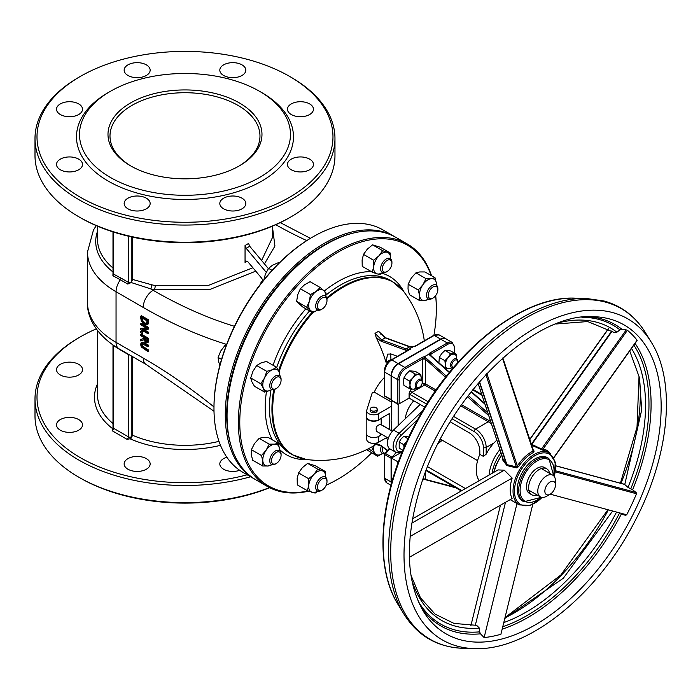 <?xml version="1.0" encoding="UTF-8"?>
<svg xmlns="http://www.w3.org/2000/svg" width="700" height="700" viewBox="0 0 700 700"><rect width="100%" height="100%" fill="white"/><g stroke="black" fill="none" stroke-linecap="round" stroke-linejoin="round"><path stroke-width="1.05" d="M239.426 102.953A76.991 44.45 0 0 0 130.541 102.953A76.991 44.45 0 0 0 130.541 165.812A76.991 44.45 0 0 0 239.426 165.812A76.991 44.45 0 0 0 239.426 102.953M131.259 166.224A74.987 43.295 180 0 1 109.987 136.019A74.987 43.295 180 0 1 156.284 96.014A74.987 43.295 180 0 1 238.009 105.402A74.987 43.295 180 0 1 259.971 136.019A74.987 43.295 180 0 1 238.709 166.224M261.695 92.549L259.569 91.324A105.49 60.9 180 0 1 259.578 91.324A105.49 60.9 180 0 1 259.569 177.45A105.49 60.9 180 0 1 110.39 177.45A105.49 60.9 180 0 1 110.39 91.324A105.49 60.9 180 0 1 259.569 91.324L261.695 92.549A108.491 62.633 180 0 1 261.695 181.125A108.491 62.633 180 0 1 108.272 181.125A108.491 62.633 180 0 1 108.272 92.549L110.39 91.324M80.343 76.422L78.925 77.236A149.984 86.59 0 0 0 35 138.469A149.984 86.59 0 0 0 184.984 225.059A149.984 86.59 0 0 0 334.967 138.469A149.984 86.59 0 0 0 291.034 77.236L289.625 76.422A147.98 85.435 180 0 1 289.625 197.251A147.98 85.435 180 0 1 80.343 197.251A147.98 85.435 180 0 1 80.343 76.422A147.98 85.435 180 0 1 289.625 76.422L291.034 77.236M334.967 138.469L334.967 155.61A149.984 86.59 180 0 1 291.034 216.843A149.984 86.59 180 0 1 78.925 216.843L78.925 216.843A149.984 86.59 180 0 1 35 155.61L35 138.469M291.261 169.759A13.002 7.508 180 0 1 287.455 164.447A13.002 7.508 180 0 1 300.457 156.94A13.002 7.508 180 0 1 313.451 164.447A13.002 7.508 180 0 1 305.428 171.377A13.002 7.508 180 0 1 291.261 169.759M127.96 208.81A13.002 7.508 180 0 1 124.154 203.499A13.002 7.508 180 0 1 137.156 196A13.002 7.508 180 0 1 150.15 203.499A13.002 7.508 180 0 1 142.126 210.438A13.002 7.508 180 0 1 127.96 208.81M223.624 75.478A13.002 7.508 180 0 1 219.817 70.166A13.002 7.508 180 0 1 232.811 62.659A13.002 7.508 180 0 1 245.814 70.166A13.002 7.508 180 0 1 237.79 77.096A13.002 7.508 180 0 1 223.624 75.478M60.322 169.759A13.002 7.508 180 0 1 56.516 164.447A13.002 7.508 180 0 1 69.51 156.94A13.002 7.508 180 0 1 82.513 164.447A13.002 7.508 180 0 1 74.489 171.377A13.002 7.508 180 0 1 60.322 169.759M291.261 114.529A13.002 7.508 180 0 1 287.455 109.218A13.002 7.508 180 0 1 300.457 101.719A13.002 7.508 180 0 1 313.451 109.218A13.002 7.508 180 0 1 305.428 116.156A13.002 7.508 180 0 1 291.261 114.529M223.624 208.81A13.002 7.508 180 0 1 219.817 203.499A13.002 7.508 180 0 1 232.811 196A13.002 7.508 180 0 1 245.814 203.499A13.002 7.508 180 0 1 237.79 210.438A13.002 7.508 180 0 1 223.624 208.81M127.96 75.478A13.002 7.508 180 0 1 124.154 70.166A13.002 7.508 180 0 1 137.156 62.659A13.002 7.508 180 0 1 150.15 70.166A13.002 7.508 180 0 1 142.126 77.096A13.002 7.508 180 0 1 127.96 75.478M60.322 114.529A13.002 7.508 180 0 1 56.516 109.218A13.002 7.508 180 0 1 69.51 101.719A13.002 7.508 180 0 1 82.513 109.218A13.002 7.508 180 0 1 74.489 116.156A13.002 7.508 180 0 1 60.322 114.529M80.343 217.656L78.925 216.843L80.343 217.656A147.98 85.435 0 0 0 289.625 217.656L291.034 216.843M269.456 487.594A149.984 86.59 180 0 1 78.925 477.269L80.343 478.091A147.98 85.435 0 0 0 269.71 487.725M78.925 477.269A149.984 86.59 180 0 1 35 416.045L35 398.895A149.984 86.59 0 0 0 78.925 460.127A149.984 86.59 0 0 0 250.582 476.77M247.161 474.793A147.98 85.435 180 0 1 80.343 457.677A147.98 85.435 180 0 1 80.343 336.858L78.925 337.671A149.984 86.59 0 0 0 35 398.895M80.343 336.858A147.98 85.435 180 0 1 96.267 328.886M60.322 374.955A13.002 7.508 180 0 1 56.516 369.652A13.002 7.508 180 0 1 69.51 362.145A13.002 7.508 180 0 1 82.513 369.652A13.002 7.508 180 0 1 74.489 376.582A13.002 7.508 180 0 1 60.322 374.955M127.96 469.236A13.002 7.508 180 0 1 124.154 463.934A13.002 7.508 180 0 1 137.156 456.426A13.002 7.508 180 0 1 150.15 463.934A13.002 7.508 180 0 1 142.126 470.864A13.002 7.508 180 0 1 127.96 469.236M60.322 430.185A13.002 7.508 180 0 1 56.516 424.882A13.002 7.508 180 0 1 69.51 417.375A13.002 7.508 180 0 1 82.513 424.882A13.002 7.508 180 0 1 74.489 431.812A13.002 7.508 180 0 1 60.322 430.185M239.697 470.295A13.002 7.508 180 0 1 223.624 469.236A13.002 7.508 180 0 1 219.817 463.934A13.002 7.508 180 0 1 226.87 457.258M132.589 356.65L132.589 435.269L130.9 438.646L127.006 439.311L112.157 430.736L112.814 428.785M112.989 231.884L112.989 273.332A2.004 1.155 0 0 0 112.989 273.341A2.004 1.155 0 0 0 113.575 274.146L113.575 232.076M112.989 273.341L112.901 275.748L113.575 274.146L120.995 278.092A2.004 1.155 120 0 1 120.374 279.799L127.803 284.078L131.215 282.537L150.623 288.846L153.125 290.299A14 8.085 120 0 0 143.229 307.44L116.051 291.743A97.493 56.289 180 0 1 87.491 251.947L87.491 302.566A97.493 56.289 180 0 0 116.051 342.361A14 8.085 120 0 0 118.947 348.775C95.296 334.801 86.853 316.164 87.491 302.566M252.901 267.724L208.399 285.399L155.26 285.574A87.491 50.514 180 0 1 151.76 284.795L132.589 279.44L131.215 282.537M261.739 282.546A499.94 288.645 60 0 1 260.75 282.144A3.001 1.732 60 0 0 261.949 282.144A3.001 1.732 60 0 0 261.45 277.961L247.782 261.651L245.849 260.969L245.053 262.421L247.205 261.223M272.475 226.152L272.475 237.527L261.608 260.505M132.589 279.44L132.589 237.151M268.38 268.616L249.707 246.26L248.588 243.451L245.053 245.499L245.053 262.421M245.053 245.499L246.172 248.299L266.21 272.291M112.901 275.748L120.374 279.799A14 8.085 -60 0 0 116.051 291.743L116.051 342.361L143.229 358.059A14 8.085 -60 0 0 146.134 364.464L118.947 348.775M155.26 285.574A3.001 0.831 -78.2 0 1 154.236 289.651L209.624 289.564L255.763 271.154M264.442 263.9L274.934 246.068L272.475 227.089M151.76 284.795A3.001 0.927 -76.7 0 1 150.623 288.846A90.493 52.246 0 0 0 154.236 289.651L153.125 290.299A499.94 288.645 -120 0 0 234.456 326.296M112.438 429.249L112.989 427.473L112.989 345.012A2.004 1.155 -0 0 0 113.575 345.678L113.523 345.38M555.459 485.03L555.459 480.944A12.495 7.219 120 0 0 552.878 475.221A12.495 7.219 120 0 0 543.244 478.573A12.495 7.219 120 0 0 537.784 491.146A12.495 7.219 120 0 0 540.374 496.869A12.495 7.219 120 0 0 546.621 496.256L550.156 494.209A7.499 4.331 -60 0 1 544.854 491.146A7.499 4.331 -60 0 1 550.156 481.968A7.499 4.331 -60 0 1 555.459 485.03A7.499 4.331 -60 0 1 550.156 494.209M496.808 440.099L493.938 442.995A29.995 17.316 -60 0 0 486.176 454.195L483.35 456.383L479.815 454.344A29.995 17.316 -60 0 0 479.22 480.681M454.361 347.06A0.997 0.578 180 0 1 454.65 347.463L452.287 342.475L445.926 338.809A10.001 5.775 120 0 0 440.921 339.299L398.501 363.79A10.001 5.775 120 0 0 391.431 376.04L391.431 400.129L397.793 403.804A0.997 0.578 0 0 0 399.21 403.804L409.106 398.09L409.106 393.575L410.524 389.926A2.004 1.155 60 0 0 411.933 392.376A2.004 1.155 120 0 0 410.524 394.826L426.703 404.162M428.216 401.774L411.933 392.376L424.664 385.026A0.997 0.578 120 0 0 425.373 383.801L422.546 382.988L424.664 385.026L435.277 391.16M465.448 488.565L427.674 466.751M420.149 404.469L393.523 430.045A12.495 7.219 120 0 0 390.058 448.954L395.719 452.218A12.495 7.219 120 0 1 399.184 433.317A2.004 0.735 46.1 0 1 401.039 435.426L417.83 419.291M431.025 355.793L431.025 354.463A2.004 1.155 0 0 0 430.447 355.215M431.025 354.463L430.99 354.016A2.004 1.339 -9.8 0 0 430.43 355.162A2.004 1.339 -9.8 0 0 430.43 355.171A2.004 1.339 -9.8 0 0 430.465 355.294M440.921 339.299L447.291 342.974A0.997 0.578 60 0 1 447.991 344.199L430.99 354.016L429.161 353.439L428.96 354.104L430.946 355.889M436.091 389.996L425.373 383.801L425.373 359.363A2.004 1.155 0 0 0 422.546 359.363L422.152 383.215M445.524 377.256L425.311 359.135A2.004 0.927 8.2 0 0 422.581 358.873L422.546 359.363M425.311 359.135L424.148 356.886L422.993 357L422.581 358.873L405.571 368.69A8.995 5.198 -60 0 0 399.21 379.715L399.21 403.804M423.045 479.045A2.004 1.155 180 0 1 425.373 479.255L425.373 472.649M422.879 479.5A2.004 1.339 170.2 0 1 425.311 479.386L454.562 487.034M424.148 479.343L425.311 479.386M400.75 452.699L391.431 458.08L397.793 461.746L397.793 463.54M398.387 461.912A0.997 0.578 180 0 1 397.793 461.746M428.96 354.104L424.148 356.886M391.431 458.08L391.431 482.169A10.001 5.775 120 0 0 391.501 483.28M377.186 409.141L377.186 410.777A3.5 2.021 180 0 1 375.025 412.641A3.5 2.021 180 0 1 371.21 412.204A3.5 2.021 180 0 1 370.186 410.777L370.186 409.141A3.5 2.021 0 0 0 371.21 410.576A3.5 2.021 0 0 0 375.025 411.014A3.5 2.021 0 0 0 377.186 409.141A3.5 2.021 0 0 0 373.686 407.12A3.5 2.021 0 0 0 370.186 409.141M388.386 438.174L376.6 431.366C375.331 427.56 376.661 425.25 380.599 424.436L392.394 431.244M450.258 421.846L469.201 432.784A14.998 8.662 60 0 1 479.815 451.159L479.815 454.344M409.106 398.09L424.848 407.181M391.493 402.089L374.255 392.14A103.521 59.762 0 0 1 372.216 392.84L366.8 410.051A7 4.043 0 0 0 366.686 410.777L366.686 416.902A7 4.043 0 0 0 371.009 420.63A7 4.043 0 0 0 378.639 419.755L380.537 418.661A7.499 4.331 180 0 1 372.129 421.137A7.499 4.331 180 0 1 366.188 416.902A7.499 4.331 180 0 1 366.686 415.345M366.188 416.902L366.188 433.23A7.499 4.331 0 0 0 372.129 437.465A7.499 4.331 0 0 0 380.537 434.989A7.499 4.331 180 0 0 381.08 433.947M380.537 418.661L389.812 413.306L389.707 429.695M381.71 434.315L380.537 434.989M389.812 429.634L381.185 424.655M387.012 437.377L378.639 442.207A7 4.043 180 0 1 371.009 443.082A7 4.043 180 0 1 366.686 439.346L366.686 434.779M391.79 430.894L391.79 427.411A0.997 0.578 180 0 1 391.493 427.009L391.081 420.735L391.65 414.776M366.686 410.777A7 4.043 0 0 0 371.009 414.514A7 4.043 0 0 0 378.639 413.63L391.493 406.21M374.255 392.14A29.995 17.316 -60 0 1 384.422 377.466M391.431 400.05A0.997 0.578 -60 0 1 391.081 399.543L391.081 375.83A10.001 5.775 -60 0 1 398.151 363.589L440.571 339.098A10.001 5.775 -60 0 1 445.567 338.599A10.001 5.775 -60 0 1 445.743 338.713M398.151 425.609L398.151 404.408A10.001 5.775 120 0 0 398.134 403.935M391.317 483.945A10.001 5.775 -60 0 1 391.081 481.968L391.081 458.255A0.997 0.578 -60 0 1 391.72 457.065A10.001 5.775 120 0 0 395.981 452.358M405.326 418.714A19.994 11.55 -60 0 1 413.779 400.785M409.868 349.475L410.524 348.276L414.059 346.238L415.459 346.246L434.21 335.422A10.001 5.775 -60 0 1 439.206 334.924L445.567 338.599M376.215 337.601L381.071 341.197A0.997 0.674 -69.9 0 1 381.658 339.911A99.444 46.156 -8.3 0 0 385.192 337.873A0.997 0.674 110.1 0 1 385.656 337.803L378.56 331.293L385.192 337.873L409.675 346.841A10.001 5.775 -120 0 0 412.65 347.051M380.31 333.358L381.168 334.731M397.434 356.317L391.239 354.043L387.572 354.113L386.015 362.285A102.322 47.495 -8.3 0 0 390.959 359.433L390.635 353.859M398.151 404.408L391.79 400.733A0.997 0.578 0 0 1 391.493 400.33L391.493 414.461A0.997 0.578 0 0 0 391.79 414.873L391.79 400.733A10.001 5.775 120 0 0 391.781 400.33M391.72 457.065L385.359 453.399A0.997 0.525 -124.3 0 0 384.86 453.346A0.997 0.525 -124.3 0 0 384.72 453.766A0.997 0.578 0 0 0 384.72 454.58A0.997 0.578 -60 0 1 385.359 453.399A10.001 5.775 120 0 0 389.629 448.665M391.493 427.009L391.493 427.009A0.997 0.578 180 0 1 391.493 426.991L391.493 430.727M387.704 450.686L381.071 445.454L376.215 443.45L375.445 444.377M386.426 437.71L387.783 440.387M376.215 443.441A104.93 60.585 -120 0 0 376.714 442.995M381.071 341.197L405.562 350.166A0.997 0.674 -69.9 0 1 406.14 348.88L381.658 339.911L374.99 333.349L376.215 337.592A104.93 60.585 -120 0 1 386.015 362.285M391.081 360.325A0.997 0.578 60 0 1 391.79 359.914L410.533 349.09L410.524 348.276M312.953 236.845L312.244 237.248A138.985 80.246 120 0 0 213.972 407.47L213.972 408.284A139.982 80.824 -60 0 1 312.953 236.845A139.982 80.824 -60 0 1 382.944 229.906L394.257 236.443A139.982 80.824 120 0 0 286.387 273.945A139.982 80.824 120 0 0 225.286 414.82A139.982 80.824 120 0 0 254.275 478.896A139.982 80.824 120 0 0 255.168 479.404M273.752 389.69A99.986 57.733 120 0 0 292.652 454.877L306.197 459.436A99.837 57.645 -60 0 1 306.18 459.436A99.837 57.645 -60 0 1 274.627 389.41M279.099 371.814A99.837 57.645 -60 0 1 312.909 312.629M326.935 298.812A99.837 57.645 -60 0 1 403.349 291.121A99.837 57.645 -60 0 1 403.366 291.139L392.639 281.689A99.986 57.733 120 0 0 342.641 286.641A99.986 57.733 120 0 0 326.743 297.92M308.166 490.989A138.985 80.246 -60 0 1 239.776 422.371A138.985 80.246 -60 0 1 322.096 262.868A138.985 80.246 -60 0 1 431.148 275.52M435.619 295.662A138.985 80.246 -60 0 1 436.328 308.892A138.985 80.246 -60 0 1 433.921 335.256M371.674 452.847A138.985 80.246 -60 0 1 338.056 479.106A138.985 80.246 -60 0 1 326.244 485.109M436.328 308.892L436.328 308.07A139.982 80.824 120 0 0 435.697 295.558M431.55 275.748A139.982 80.824 120 0 0 407.339 243.994A139.982 80.824 120 0 0 299.469 281.496A139.982 80.824 120 0 0 238.359 422.371A139.982 80.824 120 0 0 267.356 486.448A139.982 80.824 120 0 0 308.656 491.173M326.191 485.231A139.982 80.824 120 0 0 337.348 479.517L338.056 479.106M267.356 486.448L256.043 479.92A139.982 80.824 -60 0 1 227.054 415.835A139.982 80.824 -60 0 1 326.034 244.396A139.982 80.824 -60 0 1 396.025 237.457L407.339 243.994M227.054 415.835L227.054 415.021A138.985 80.246 120 0 1 325.325 244.799L326.034 244.396M395.132 236.959A139.982 80.824 120 0 0 394.257 236.443M231.123 445.935A138.985 80.246 -60 0 1 226.695 414.82A138.985 80.246 -60 0 1 354.13 232.873M254.275 478.896L242.961 472.369A139.982 80.824 -60 0 1 213.972 408.284M143.421 343.044L141.269 342.58L140.612 344.374L141.269 346.929L147.831 351.505L147.831 350.42L141.995 346.692L141.418 344.838L141.995 343.656L147.831 346.675L147.831 345.59L143.421 343.044L144.13 342.641L148.54 345.188L147.831 345.59M142.704 343.254L142.126 344.435L142.704 346.29L148.54 350.009L147.831 350.42M148.54 350.009L148.54 351.094L147.831 351.505M141.977 342.178L144.13 342.641M148.54 345.188L148.54 346.273L147.831 346.675M146.86 328.283L140.761 328.37L140.761 329.586L147.831 333.672L147.831 332.658L142.24 329.429L147.831 329.376L147.831 327.828L140.761 323.75L140.761 324.765L146.86 328.283M143.623 329.411L148.54 332.255L147.831 332.658M148.54 332.255L148.54 333.261L147.831 333.672M146.186 327.898L140.761 328.37M147.831 327.828L148.54 327.425L141.47 323.339L140.761 323.75M148.54 327.425L148.54 328.965L147.831 329.376M147.831 322.079L147.831 320.215L140.761 316.137L140.761 318.01L141.33 321.23L144.296 324.608L147.271 324.678L147.831 322.079L148.54 321.668L147.98 324.266L146.886 325.001L147.98 324.266M140.761 316.137L141.47 315.726L148.54 319.804L148.54 321.668M148.54 319.804L147.831 320.215M142.756 320.635L142.048 321.046L141.575 318.517L142.284 318.106L142.756 320.635L145.014 323.076L147.306 323.164M141.575 318.517L141.575 317.686L147.018 320.828L146.291 323.838M146.597 323.566L144.305 323.488L142.048 321.046M143.579 338.599L140.761 339.553L140.761 340.961L143.841 339.832L145.915 342.729L147.464 342.694L147.831 338.73L140.761 334.644L140.761 335.729L143.579 337.356L143.579 338.599M145.066 338.214L145.434 340.043L146.545 341.145L145.836 341.556L144.725 340.445L144.366 337.811L147.018 339.342L146.781 341.582L145.836 341.556L146.781 341.582M145.434 340.043L144.725 340.445M140.761 334.644L141.47 334.233L148.54 338.319L148.173 342.283M143.579 338.433L140.761 339.553M146.545 341.145L147.49 341.171M148.54 338.319L147.831 338.73M140.761 332.762L142.117 333.55L142.117 332.238L140.761 331.459L140.761 332.762M140.761 331.459L141.47 331.047L142.826 331.826L142.826 333.139L142.117 333.55M142.826 331.826L142.117 332.238M523.871 501.778L522.462 500.964A24.999 14.429 -60 0 1 520.704 475.475A24.999 14.429 -60 0 1 547.461 457.66L548.87 458.483A24.999 14.429 120 0 0 546.822 457.634A24.999 14.429 120 0 0 522.121 476.289A24.999 14.429 120 0 0 523.871 501.778L541.398 497.298M531.702 494.751L529.585 493.526A14.998 8.662 -60 0 1 528.526 478.231A14.998 8.662 -60 0 1 544.582 467.548L546.7 468.773A14.998 8.662 120 0 0 530.653 479.456A14.998 8.662 120 0 0 531.702 494.751A14.998 8.662 120 0 0 537.093 494.979M531.676 445.252L543.401 450.424A29.995 17.316 -60 0 1 547.129 451.701L549.246 452.926A29.995 17.316 120 0 0 546.796 451.911A29.995 17.316 120 0 0 518.157 472.246A29.995 17.316 120 0 0 519.251 504.884L530.259 505.488L542.334 497.446M412.484 518.866L498.041 469.91L504.341 470.207L512.181 478.074A29.995 17.316 120 0 0 512.102 498.531L409.386 557.305M510.186 499.634L519.251 504.884M502.915 457.852L502.801 460.093L506.914 465.57L516.32 467.863L518.525 466.742A29.995 17.316 -60 0 1 533.767 452.314L534.1 451.019L533.365 450.38M629.711 350.928L639.293 377.265L641.734 409.762L624.759 484.549L627.996 487.384L632.616 489.79A3837.601 931.936 -144.9 0 1 636.108 492.485L636.492 493.754A176.076 101.657 -60 0 1 626.71 514.789L625.511 515.288A3837.601 0.682 15.1 0 1 621.294 514.15L625.511 515.288M550.462 453.74A30.992 17.894 120 0 0 543.069 449.111L541.608 449.076L531.309 444.132M531.344 444.255A0.997 0.823 134.8 0 0 531.387 444.211L611.817 330.925M612.168 331.17L531.519 444.78M555.87 324.012L587.685 321.554L613.707 332.299L616.892 332.203L619.964 329.866L622.011 329.306A3837.601 3489.614 142.2 0 1 626.229 329.892L627.428 330.304L543.069 449.111A0.997 0.796 -81.6 0 0 543.401 450.424M541.012 449.662L626.229 329.892M627.428 330.304A176.076 101.657 -60 0 1 637.079 340.217L553.7 457.66M533.767 452.314A0.997 0.621 64 0 1 533.111 451.062L533.4 450.686L533.111 451.062A30.992 17.894 120 0 0 517.361 465.972L516.337 466.847L506.887 464.634A0.997 0.578 -77.3 0 1 506.914 465.57M479.517 381.658L506.887 464.634L503.177 459.331A0.997 0.542 -33.8 0 1 502.801 460.093M506.179 465.045A0.997 0.507 146.7 0 0 506.511 464.354L479.308 381.894M486.859 373.511L517.361 465.972L518.525 466.742M516.32 467.863A0.997 0.56 103.7 0 0 516.337 466.847L485.887 374.553M478.1 383.303L503.029 458.859M502.854 357.901L533.549 450.905A0.997 0.717 131.5 0 0 534.1 451.019M532.735 504.499L500.911 634.27A176.076 101.657 -60 0 1 484.129 637.569A3848.434 3210.882 67.1 0 1 480.489 633.824L479.614 631.855L479.386 628.093L476.63 625.336L454.046 623.429L435.059 614.101L420.446 597.774L410.918 575.076M500.439 505.199L470.925 625.564M512.181 478.074L410.104 536.48M505.488 502.32L475.291 625.424M516.985 503.571L484.129 637.569M504.341 470.207L411.757 523.18M549.596 473.331A14.998 8.662 120 0 0 546.7 468.773M320.18 287.507L323.916 290.71A11.996 6.93 120 0 0 316.085 291.48L320.18 287.507L310.1 281.689L304.491 284.786L300.387 288.759L297.754 294.63L296.625 301.376L302.584 306.915L312.664 312.734L306.705 307.195L309.348 301.324L310.467 294.578L316.085 291.48A11.996 6.93 120 0 0 309.348 301.324A11.996 6.93 120 0 0 310.441 310.406A11.996 6.93 120 0 0 317.678 310.047M325.649 296.24A11.996 6.93 120 0 0 323.916 290.71L326.139 293.046L325.78 296.354M318.281 309.636L312.664 312.734M306.705 307.195L296.625 301.376M310.467 294.578L300.387 288.759M326.988 300.694L326.988 299.688A7.998 4.62 120 0 0 325.334 296.03A7.998 4.62 120 0 0 319.165 298.174A7.998 4.62 120 0 0 315.674 306.224A7.998 4.62 120 0 0 317.336 309.881A7.998 4.62 120 0 0 321.335 309.488L322.201 308.989A6.772 3.911 -60 0 1 317.415 306.224A6.772 3.911 -60 0 1 322.201 297.929A6.772 3.911 -60 0 1 326.988 300.694A6.772 3.911 -60 0 1 322.201 308.989M279.046 263.086L278.364 262.692L272.711 265.09L268.564 268.354L265.361 274.225L263.839 279.921M272.064 270.366L268.564 268.354M276.483 367.238L279.108 371.822A11.996 6.93 120 0 0 272.379 369.731A11.996 6.93 120 0 0 264.539 378L266.77 371.35L272.379 369.731L276.483 367.238L266.402 361.419L260.785 363.037L256.69 365.531L252.945 371.306L250.714 377.947L251.825 381.658L254.45 386.243L264.53 392.07L263.419 388.351L260.794 383.766L264.539 378A11.996 6.93 120 0 0 263.419 388.351A11.996 6.93 120 0 0 270.148 390.442L264.53 392.07M271.845 389.611L270.148 390.442A11.996 6.93 120 0 0 271.757 389.576M279.729 375.777A11.996 6.93 120 0 0 279.108 371.822L280.088 376.101M266.77 371.35L256.69 365.531M260.794 383.766L250.714 377.947M281.076 380.223L281.076 379.216A7.998 4.62 120 0 0 279.414 375.559A7.998 4.62 120 0 0 271.416 380.179A7.998 4.62 120 0 0 271.416 389.41L271.416 389.41A7.998 4.62 120 0 0 275.415 389.016L276.281 388.517A6.772 3.911 -60 0 1 271.863 383.425A6.772 3.911 -60 0 1 279.668 377.125A6.772 3.911 -60 0 1 281.076 380.223A6.772 3.911 -60 0 1 276.281 388.517M226.599 344.531L225.015 345.389L220.789 350.945L218.085 357.385L218.593 361.681L219.888 365.26M226.047 345.984L225.015 345.389M221.55 359.389L218.085 357.385M279.729 450.756A11.996 6.93 120 0 0 279.676 448.945A11.996 6.93 120 0 0 274.523 444.141A11.996 6.93 120 0 0 266.105 450.266A11.996 6.93 120 0 0 262.85 461.195L261.459 455.516L266.105 450.266L269.238 444.15L274.523 444.141L278.285 443.266L268.205 437.447L262.92 437.447L259.158 438.331L254.511 443.572L251.379 449.698L251.256 454.501L252.648 460.18L262.727 465.999L262.85 461.195A11.996 6.93 120 0 0 268.004 465.999L262.727 465.999M272.221 464.704L268.004 465.999A11.996 6.93 120 0 0 271.757 464.564M278.285 443.266L279.799 450.809M269.238 444.15L259.158 438.331M261.459 455.516L251.379 449.698M281.076 455.201L281.076 454.204A7.998 4.62 120 0 0 279.414 450.537A7.998 4.62 120 0 0 275.415 450.94A7.998 4.62 120 0 0 270.191 457.984A7.998 4.62 120 0 0 271.416 464.398A7.998 4.62 120 0 0 275.415 463.995L276.281 463.496A6.772 3.911 -60 0 1 271.495 460.731A6.772 3.911 -60 0 1 276.281 452.436A6.772 3.911 -60 0 1 281.076 455.201A6.772 3.911 -60 0 1 276.281 463.496M325.649 477.269A11.996 6.93 120 0 0 322.35 470.829L325.474 471.599L315.394 465.78L307.632 463.365L302.348 467.696L298.576 472.911L297.176 478.45L297.29 484.873L307.37 490.691L308.77 485.144A11.996 6.93 120 0 0 312.007 492.336A11.996 6.93 120 0 0 317.678 491.076M317.835 491.129L315.131 493.097L307.37 490.691M308.656 478.73L313.941 474.39A11.996 6.93 120 0 0 308.77 485.144L308.656 478.73L298.576 472.911M325.474 471.599L325.588 478.012M317.713 469.184L322.35 470.829A11.996 6.93 120 0 0 313.941 474.39L317.713 469.184L307.632 463.365M326.988 481.714L326.988 480.707A7.998 4.62 120 0 0 325.334 477.05A7.998 4.62 120 0 0 317.336 481.67A7.998 4.62 120 0 0 317.336 490.901A7.998 4.62 120 0 0 321.335 490.508L322.201 490.009A6.772 3.911 -60 0 1 317.774 489.151A6.772 3.911 -60 0 1 318.815 482.528A6.772 3.911 -60 0 1 324.03 478.31A6.772 3.911 -60 0 1 326.988 481.714A6.772 3.911 -60 0 1 322.201 490.009M366.572 449.671L377.598 456.269L375.375 453.933A11.996 6.93 120 0 0 382.611 453.582M383.215 453.171L377.598 456.269M374.08 445.602A11.996 6.93 120 0 0 375.375 453.933L371.648 450.721L374.281 444.85M371.648 450.721L368.305 448.796M381.386 446.014A7.998 4.62 120 0 0 380.616 449.75A7.998 4.62 120 0 0 382.27 453.416A7.998 4.62 120 0 0 384.536 453.705M385.114 453.171A6.772 3.911 -60 0 1 382.349 449.75A6.772 3.911 -60 0 1 382.804 447.125M435.05 277.777L424.97 271.95L419.694 271.959L415.931 272.834L411.276 278.084L408.152 284.2L408.021 289.012L409.412 294.691L419.493 300.51L419.624 295.706L418.224 290.019L422.879 284.777L426.011 278.652L431.287 278.652L435.05 277.777L436.441 283.456A11.996 6.93 120 0 0 431.287 278.652A11.996 6.93 120 0 0 422.879 284.777A11.996 6.93 120 0 0 419.624 295.706A11.996 6.93 120 0 0 424.777 300.501A11.996 6.93 120 0 0 428.531 299.066M436.502 285.267A11.996 6.93 120 0 0 436.441 283.456L436.572 285.32M428.986 299.206L424.777 300.501L419.493 300.51M418.224 290.019L408.152 284.2M426.011 278.652L415.931 272.834M437.841 289.713A6.772 3.911 -60 0 1 433.055 298.007L433.055 298.007A6.772 3.911 -60 0 1 428.26 295.243A6.772 3.911 -60 0 1 433.055 286.947A6.772 3.911 -60 0 1 437.841 289.713L437.841 288.706A7.998 4.62 120 0 0 436.188 285.049A7.998 4.62 120 0 0 432.189 285.442A7.998 4.62 120 0 0 426.956 292.495A7.998 4.62 120 0 0 428.181 298.9A7.998 4.62 120 0 0 432.18 298.506A7.998 4.62 120 0 0 432.189 298.506M390.582 258.755A11.996 6.93 120 0 0 387.293 252.315L390.416 253.085L380.336 247.266L372.566 244.851L367.281 249.191L363.51 254.398L362.11 259.936L362.224 266.359L372.304 272.178L373.704 266.63L373.59 260.216L378.875 255.885L382.646 250.67L387.293 252.315A11.996 6.93 120 0 0 378.875 255.885A11.996 6.93 120 0 0 373.704 266.63A11.996 6.93 120 0 0 376.941 273.822L372.304 272.178M390.416 253.085L390.53 259.499M382.777 272.615L380.065 274.592L376.941 273.822A11.996 6.93 120 0 0 382.611 272.562M373.59 260.216L363.51 254.398M382.646 250.67L372.566 244.851M391.921 263.2L391.921 262.203A7.998 4.62 120 0 0 390.267 258.536A7.998 4.62 120 0 0 382.27 263.156A7.998 4.62 120 0 0 382.27 272.396A7.998 4.62 120 0 0 386.269 271.994L387.135 271.495A6.772 3.911 -60 0 1 382.349 268.73A6.772 3.911 -60 0 1 387.135 260.435A6.772 3.911 -60 0 1 391.921 263.2A6.772 3.911 -60 0 1 390.521 267.925A6.772 3.911 -60 0 1 387.135 271.495M422.249 382.331L422.249 381.579A4.996 2.887 120 0 0 422.021 380.275A4.996 2.887 120 0 0 421.207 379.295A4.996 2.887 120 0 0 416.797 381.29A4.996 2.887 120 0 0 415.398 386.969A4.996 2.887 120 0 0 416.211 387.949A4.996 2.887 120 0 0 418.705 387.704L419.361 387.328A4.078 2.354 -60 0 1 416.5 386.05A4.078 2.354 -60 0 1 418.679 381.159A4.078 2.354 -60 0 1 422.065 381.273A4.078 2.354 -60 0 1 422.249 382.331A4.078 2.354 -60 0 1 419.361 387.328M392.035 359.433L388.106 362.127L385.551 365.505L384.51 369.241L384.475 373.564M385.998 365.759L385.551 365.505M384.422 468.379L384.422 469.262M453.67 367.299A4.078 2.354 -60 0 1 451.885 364.534A4.078 2.354 -60 0 1 454.834 360.194A4.078 2.354 -60 0 1 457.599 361.926L457.599 361.174A4.996 2.887 120 0 0 456.558 358.881A4.996 2.887 120 0 0 454.213 359.047A4.996 2.887 120 0 0 450.826 363.44A4.996 2.887 120 0 0 451.561 367.544A4.996 2.887 120 0 0 453.407 367.605M457.599 361.926A4.078 2.354 -60 0 1 457.476 362.924M426.947 339.273L424.506 340.681M456.19 354.139L456.689 358.199A7.998 4.62 120 0 0 453.863 354.174A7.998 4.62 120 0 0 448.21 357.446A7.998 4.62 120 0 0 445.375 364.735L444.876 360.666L448.21 357.446L450.529 353.631L456.19 354.139L450.625 350.928L444.964 350.42L441.63 353.649L439.311 357.455L438.926 362.81M451.798 367.658L450.529 368.716L444.876 368.209L445.375 364.735A7.998 4.62 120 0 0 448.21 368.751A7.998 4.62 120 0 0 451.657 367.596M456.654 358.942A7.998 4.62 120 0 0 456.689 358.199L456.671 358.951M450.529 353.631L444.964 350.42M444.876 360.666L439.311 357.455M420.831 374.544L421.339 378.613A7.998 4.62 120 0 0 418.512 374.588A7.998 4.62 120 0 0 412.86 377.851L415.179 374.045L420.831 374.544L415.266 371.332L409.614 370.825L406.28 374.054L403.961 377.869L403.454 381.342L403.961 385.411L409.526 388.623L410.025 385.14L409.526 381.08L412.86 377.851A7.998 4.62 120 0 0 410.025 385.14A7.998 4.62 120 0 0 412.86 389.165L409.526 388.623M416.447 388.062L415.179 389.121L412.86 389.165A7.998 4.62 120 0 0 416.308 388.001M421.339 378.613L421.321 379.365A7.998 4.62 120 0 0 421.339 378.613M415.179 374.045L409.614 370.825M409.526 381.08L403.961 377.869M408.817 436.975L403.795 436.319L401.082 438.935L399.192 442.033L399.192 448.157L402.911 450.31M404.084 447.921L403.681 444.623L406.385 441.998A6.501 3.754 120 0 0 404.101 447.475M407.986 438.743L403.795 436.319M403.681 444.623L399.192 442.033M97.493 383.924A90.493 52.246 0 0 0 112.7 428.697M130.393 438.935A90.493 52.246 0 0 0 220.491 445.322M128.424 236.197L128.424 282.371A2.004 1.155 0 0 0 131.25 282.371L131.25 236.845M120.995 278.092L128.424 282.371A2.004 1.155 -60 0 1 127.803 284.078M246.172 248.299L249.707 246.26M112.989 267.995A87.491 50.514 180 0 1 97.493 239.295L97.493 226.152M97.493 231.332A89.25 51.529 0 0 0 112.989 271.985M112.989 427.473A2.004 1.155 0 0 0 113.575 428.286L113.575 345.678L120.995 350.306A2.012 1.164 120 0 0 120.951 349.93M112.157 430.736A2.004 1.155 120 0 0 113.575 428.286L128.424 436.861A2.004 1.155 -60 0 1 127.006 439.311M130.9 438.646A3.999 2.31 120 0 0 131.25 436.861A2.004 1.155 180 0 1 128.424 436.861L128.424 354.594A2.004 1.155 180 0 0 129.605 354.926M131.25 436.861L131.25 355.871M128.38 354.217A2.012 1.164 -60 0 1 128.424 354.594L120.995 350.306M219.004 441.35A87.491 50.514 180 0 1 132.589 435.269M472.657 389.882L482.029 395.29M486.176 454.195L486.176 447.484A2.004 1.155 180 0 1 483.35 447.484L483.35 456.383M493.938 442.995L486.176 447.484A14.998 8.662 -120 0 0 475.571 429.118A2.004 1.155 120 0 0 474.154 431.559A13.002 7.508 60 0 1 483.35 447.484M452.113 418.836L474.154 431.559M460.705 405.834L488.294 421.767L475.571 429.118L453.626 416.447M409.106 393.575A3.999 2.31 -120 0 0 410.524 394.826M412.011 389.069L410.524 389.926M490.735 421.697A15.995 9.24 -120 0 0 489.002 420.543A0.997 0.578 -60 0 1 488.294 421.767A14.998 8.662 60 0 1 491.584 424.27M461.895 490.595L426.352 470.076M422.756 410.672L399.184 433.317L393.523 430.045M395.719 452.218L400.006 452.839A2.004 1.461 -101 0 0 401.039 451.692A10.5 6.064 -60 0 1 395.955 446.495A10.5 6.064 -60 0 1 401.039 435.426M402.456 451.421L401.039 451.692M441.901 440.02A25.498 14.718 -60 0 1 438.699 442.549M492.109 473.305A28 16.161 -60 0 1 500.972 452.725M499.923 449.549A29.995 17.316 120 0 0 489.09 475.037M452.287 342.475A10.001 5.775 120 0 0 447.291 342.974L429.161 353.439M447.991 344.199A8.995 5.198 -60 0 1 454.361 347.874L454.361 353.08M422.993 357L404.863 367.465A0.997 0.578 60 0 1 405.571 368.69M489.002 420.543L461.519 404.679M467.373 396.664L488.364 415.31A6.003 3.465 -120 0 0 488.731 415.608M428.908 354.401L449.304 372.523M471.082 391.86L484.96 404.18M487.865 412.974L468.23 395.544M446.39 376.154L424.664 356.851M398.501 363.79L404.863 367.465A10.001 5.775 120 0 0 397.793 379.715A0.997 0.578 0 0 0 399.21 379.715M454.65 353.255L454.65 347.463A0.997 0.578 180 0 1 454.361 347.874M391.431 376.04L397.793 379.715L397.793 403.804M378.639 436.476L378.639 442.207M378.639 413.63L378.639 419.755M439.206 334.924L433.711 335.37A0.997 0.578 60 0 1 434.21 335.422L440.571 339.098M385.665 337.803L410.148 346.771A0.997 0.674 110.1 0 0 409.675 346.841L406.14 348.88A10.001 5.775 60 0 0 409.868 348.775L410.401 348.373M385.359 396.314A0.997 0.578 -60 0 1 384.72 395.876A0.997 0.578 180 0 1 384.422 395.465A0.997 0.997 0 0 0 384.921 396.331L391.283 400.006M384.72 371.341A0.997 0.578 0 0 0 384.72 372.164A10.001 5.775 -60 0 1 391.79 359.914L398.151 363.589M391.081 399.543L384.72 395.876L384.72 372.164L391.081 375.83M391.79 427.411L391.081 420.735L391.79 414.873M389.305 448.394L384.86 453.346A0.997 0.997 0 0 0 384.422 454.169L384.422 477.881A0.997 0.578 0 0 0 384.72 478.293L384.72 454.58L391.081 458.255M384.422 477.881L386.785 482.869A10.001 5.775 -60 0 1 384.72 478.293L391.081 481.968M381.071 445.454A0.997 0.464 128.3 0 0 381.159 445.83A0.997 0.464 128.3 0 0 381.168 445.839L375.436 444.386M410.34 348.442A10.001 5.775 60 0 1 409.868 348.775M405.562 350.166A10.999 6.353 -120 0 0 407.409 350.56M374.99 444.675A90.79 60.988 9.9 0 0 375.848 444.203M378.56 331.293A90.79 42.14 171.7 0 1 374.99 333.349M312.025 312.375A99.986 57.733 120 0 0 278.582 370.738M325.955 295.094A99.986 57.733 -60 0 1 340.174 285.215A99.986 57.733 -60 0 1 390.171 280.262L392.639 281.689M292.652 454.877L290.176 453.442A99.986 57.733 -60 0 1 270.97 390.066M276.692 367.561A99.986 57.733 -60 0 1 309.558 310.94M371.341 271.618A102.987 59.456 120 0 0 338.056 281.54A102.987 59.456 120 0 0 324.257 291.034M305.848 308.805A102.987 59.456 120 0 0 273.044 365.251M266.446 391.641A102.987 59.456 120 0 0 272.361 439.845M279.746 449.68A102.987 59.456 120 0 0 307.475 459.602M404.145 292.162A102.987 59.456 120 0 0 382.016 273.21M144.104 347.445L143.404 347.856M142.126 344.435L141.418 344.838M142.704 346.29L141.995 346.692M145.014 323.076L144.305 323.488M145.066 338.354L144.366 338.756M148.54 340.419L147.831 340.83M226.651 344.4A513.94 296.721 60 0 1 143.229 307.44M213.972 406.928A513.94 296.721 -120 0 0 143.229 358.059M260.75 282.144L262.553 281.102M306.766 240.59A499.94 288.645 60 0 1 275.756 224.718M112.989 423.517A87.491 50.514 180 0 1 97.493 394.817L97.493 330.549M541.144 497.219A24.001 13.851 -60 0 1 520.433 486.343A24.001 13.851 -60 0 1 547.111 458.946A24.001 13.851 -60 0 1 553.551 475.711M542.062 497.42A28.998 16.739 -60 0 1 514.657 487.742A28.998 16.739 -60 0 1 547.085 453.224A28.998 16.739 -60 0 1 554.19 476.411M494.148 472.141A29.995 17.316 -60 0 1 501.778 455.157M626.71 514.789L550.218 494.174M636.108 492.485L555.529 470.767M555.38 471.887L636.492 493.754M624.829 484.383L555.721 465.762L624.829 484.374M555.73 465.841L624.794 484.461M529.804 439.591L608.484 328.781M502.486 358.225L533.111 451.062M504.919 617.916A178.273 102.926 120 0 0 608.003 510.571M620.944 483.324A178.273 102.926 120 0 0 639.468 378.158M632.616 489.79A174.046 100.485 120 0 0 635.066 343.385M630.831 488.688A172.498 99.593 120 0 0 633.85 345.1M622.011 329.306A174.046 100.485 120 0 0 589.295 316.689M619.964 329.866A172.498 99.593 120 0 0 581.831 317.249M502.758 626.754A172.498 99.593 120 0 0 619.255 513.599M502.162 629.169A174.046 100.485 120 0 0 621.294 514.15M421.295 607.679A174.046 100.485 120 0 0 455.236 631.916A174.046 100.485 120 0 0 480.489 633.824M418.049 600.941A172.498 99.593 120 0 0 479.614 631.855M627.996 487.384A168.875 97.501 120 0 0 631.47 348.442M616.892 332.203A168.875 97.501 120 0 0 560.306 322.368M503.781 622.58A168.875 97.501 120 0 0 616.192 512.776M411.714 579.731A168.875 97.501 120 0 0 479.386 628.093M398.125 604.616C372.803 564.795 379.864 491.365 414.094 426.291C451.832 351.82 521.596 295.523 575.059 298.156A185.386 107.03 120 0 0 421.566 413.849A185.386 107.03 120 0 0 398.125 604.616L403.988 614.163A190.977 110.259 120 0 1 428.137 417.637A190.977 110.259 120 0 1 586.25 298.463L604.065 301.009C621.556 305.839 635.329 316.374 645.383 332.605A190.977 110.259 120 0 0 605.605 302.146A190.977 110.259 120 0 0 416.85 444.649A190.977 110.259 120 0 0 445.882 645.837A190.977 110.259 120 0 0 463.12 648.296C437.412 647.308 417.699 635.924 403.988 614.163M474.311 648.602C527.774 651.236 597.529 594.947 635.276 520.468C669.506 455.394 676.567 381.964 651.245 342.142A185.386 107.03 120 0 0 612.631 312.576A185.386 107.03 120 0 0 429.398 450.905A185.386 107.03 120 0 0 457.581 646.214A185.386 107.03 120 0 0 474.311 648.602L463.12 648.296M460.556 639.817A178.273 102.926 120 0 0 636.755 506.791A178.273 102.926 120 0 0 609.656 318.981A178.273 102.926 120 0 0 593.574 316.68C533.855 312.183 447.527 395.736 420.534 486.535C404.749 538.983 405.711 580.597 423.421 611.389A178.273 102.926 120 0 0 460.556 639.817M96.267 225.627L93.459 230.037L87.491 251.947M528.806 490.192L540.374 496.869M541.301 468.545L552.878 475.221M473.034 389.419L481.749 394.45M426.142 470.627L461.309 490.927M400.006 452.839L402.036 452.445M442.304 440.248L438.2 443.529M455.971 487.847L424.664 479.5L422.721 479.955M430.351 355.197L449.54 372.234M471.31 391.571L484.733 403.489M440.44 439.171L477.601 460.626M381.185 424.777L381.185 418.285M433.711 335.37L415.074 346.132M410.148 346.771L413.402 346.736M410.156 348.967L391.283 359.861C387.1 362.731 384.808 366.695 384.422 371.752L384.422 395.465M391.326 416.841L391.493 414.47M381.159 445.83L387.555 450.87M386.785 482.869L390.959 485.275M306.189 459.436A104.991 104.991 0 0 0 376.6 444.054M424.314 340.795A104.991 104.991 0 0 0 403.331 291.095M280.262 222.617L310.415 238.324M214.008 411.241L146.134 364.464M553.753 475.895L548.87 458.483M554.347 476.63L555.275 462.157L549.246 452.926M493.71 472.386L495.819 465.395L501.611 454.668M553.796 457.852L637.122 340.489M529.734 439.381L608.326 328.694M503.081 459.113L478.082 383.329M504.779 618.494L563.325 578.226L612.15 511.691M504.998 617.628L560.875 574.971L607.425 510.414M620.401 483.184L637.017 427.166L639.039 376.092M575.059 298.156L586.25 298.463M651.245 342.142L645.383 332.605M433.055 298.007L432.18 298.506"/></g></svg>
